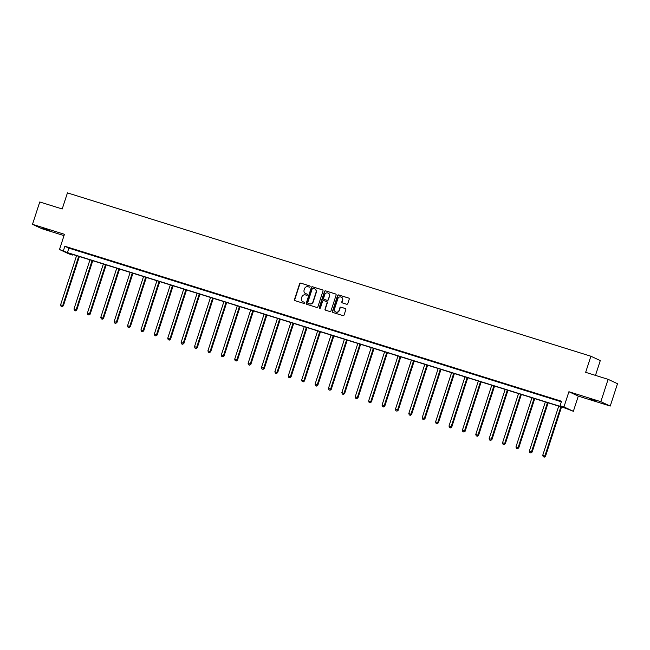 <?xml version="1.0" encoding="UTF-8"?>
<svg xmlns="http://www.w3.org/2000/svg" width="650" height="650" viewBox="0 0 650 650"><rect width="100%" height="100%" fill="white"/><g stroke="black" fill="none" stroke-linecap="round" stroke-linejoin="round"><path stroke-width="0.97" d="M310.099 286.699A0.65 0.618 -65 0 0 309.709 285.894L300.755 283.108A0.926 0.886 -65 0 0 299.626 283.717L294.491 299.52A0.926 0.886 -65 0 0 295.043 300.666L303.997 303.461A0.65 0.618 -65 0 0 304.468 302.258A0.65 0.618 -65 0 0 304.395 302.226L303.241 301.868A2.958 2.819 -65 0 1 301.454 298.22L301.884 296.904A2.958 2.819 -65 0 1 305.492 294.929L306.654 295.295A0.65 0.618 -65 0 0 307.125 294.092A0.65 0.618 -65 0 0 307.052 294.06L305.89 293.702A2.958 2.819 -65 0 1 304.111 290.054L304.533 288.73A2.958 2.819 -65 0 1 308.149 286.764L309.303 287.129A0.65 0.618 -65 0 0 310.099 286.699M596.432 401.286L589.079 398.669L596.432 401.286M49.546 230.628L42.193 228.012L49.546 230.628M610.236 406.063L600.844 401.692L568.904 391.731L578.297 396.102L610.236 406.063L617.5 383.703L608.116 379.332L585.658 372.328L590.891 356.224L67.446 192.879L62.213 208.975L39.764 201.971L32.5 224.331L41.884 228.711L64.009 235.609M608.116 379.332L600.844 401.692M346.645 304.241A0.926 0.886 -65 0 0 347.774 303.631L349.213 299.195A0.926 0.886 -65 0 0 348.66 298.058L338.715 294.954A0.926 0.886 -65 0 0 337.586 295.563L332.451 311.374A0.926 0.886 -65 0 0 333.011 312.512L342.956 315.616A0.926 0.886 -65 0 0 344.077 314.998L345.824 309.644A0.926 0.886 -65 0 0 345.264 308.506L341.006 307.174A0.926 0.886 -65 0 0 339.877 307.791L339.016 310.448A2.47 2.356 -65 0 1 335.717 311.984A2.47 2.356 -65 0 1 334.506 309.043L337.886 298.634A2.47 2.356 -65 0 1 341.185 297.099A2.47 2.356 -65 0 1 342.396 300.04L341.835 301.779A0.926 0.886 -65 0 0 342.396 302.916L346.645 304.241M72.971 254.54L72.792 255.101L68.884 253.882L59.499 249.511L64.439 234.301L32.5 224.331M59.499 249.511L67.421 252.598L564.086 407.591L560.064 405.714L563.964 406.933L573.357 411.304L565.427 408.216L68.77 253.224L72.792 255.101M560.064 405.714L561.511 401.245L64.854 246.252L63.399 250.729M568.904 391.731L563.964 406.933M323.009 291.013A0.926 0.886 -65 0 0 322.449 289.876L312.504 286.772A0.926 0.886 -65 0 0 311.382 287.389L306.248 303.192A0.926 0.886 -65 0 0 306.8 304.33L316.745 307.434A0.926 0.886 -65 0 0 317.874 306.824L323.009 291.013M325.609 290.859L335.554 293.963A0.926 0.886 -65 0 1 336.115 295.108L330.98 310.911A0.926 0.886 -65 0 1 329.851 311.529L325.593 310.196A0.926 0.886 -65 0 1 325.033 309.059L327.121 302.648A0.926 0.886 -65 0 0 326.56 301.502L323.741 300.625A0.926 0.886 -65 0 0 322.611 301.243L320.442 307.913A0.65 0.618 -65 0 1 319.581 308.311A0.65 0.618 -65 0 1 319.264 307.548L324.48 291.476A0.926 0.886 -65 0 1 325.609 290.859L335.782 294.076M595.473 375.391L600.283 360.596L590.891 356.224M578.297 396.102L573.357 411.304M64.854 246.252L68.876 248.129L561.332 401.806M68.876 248.129L67.421 252.598M558.878 400.798L553.954 399.165L558.878 400.798M545.488 396.622L540.556 394.989L545.488 396.622M532.09 392.446L527.166 390.804L532.09 392.446M518.7 388.261L513.776 386.628L518.7 388.261M505.31 384.085L500.378 382.452L505.31 384.085M491.912 379.901L486.988 378.267L491.912 379.901M478.522 375.724L473.598 374.091L478.522 375.724M465.132 371.548L460.2 369.907L465.132 371.548M451.734 367.364L446.81 365.731L451.734 367.364M438.344 363.188L433.412 361.554L438.344 363.188M424.946 359.003L420.022 357.37L424.946 359.003M411.556 354.827L406.632 353.194L411.556 354.827M398.166 350.651L393.234 349.009L398.166 350.651M384.767 346.466L379.844 344.833L384.767 346.466M371.377 342.29L366.454 340.657L371.377 342.29M357.988 338.106L353.056 336.473L357.988 338.106M344.589 333.929L339.666 332.296L344.589 333.929M331.199 329.753L326.267 328.112L331.199 329.753M317.801 325.569L312.877 323.936L317.801 325.569M304.411 321.392L299.488 319.759L304.411 321.392M291.021 317.208L286.089 315.575L291.021 317.208M277.623 313.032L272.699 311.399L277.623 313.032M264.233 308.856L259.309 307.214L264.233 308.856M250.843 304.671L245.911 303.038L250.843 304.671M237.445 300.495L232.521 298.862L237.445 300.495M224.055 296.311L219.123 294.678L224.055 296.311M210.657 292.134L205.733 290.501L210.657 292.134M197.267 287.958L192.343 286.317L197.267 287.958M183.877 283.774L178.945 282.141L183.877 283.774M170.479 279.598L165.555 277.964L170.479 279.598M157.089 275.413L152.165 273.78L157.089 275.413M143.699 271.237L138.767 269.604L143.699 271.237M130.301 267.061L125.377 265.419L130.301 267.061M116.911 262.876L111.979 261.243L116.911 262.876M103.521 258.7L98.589 257.067L103.521 258.7M90.123 254.524L85.199 252.882L90.123 254.524M76.733 250.339L71.801 248.706L76.733 250.339M305.687 293.629A2.958 2.819 -65 0 0 306.15 293.824L305.89 293.702M307.239 294.158L306.15 293.824M303.03 301.795A2.958 2.819 -65 0 0 303.493 301.99L303.241 301.868M304.582 302.323L303.493 301.99M309.887 285.992L301.007 283.221A0.926 0.886 -65 0 0 299.877 283.839L294.743 299.642A0.926 0.886 -65 0 0 295.076 300.674M322.676 289.981L312.764 286.894A0.926 0.886 -65 0 0 311.634 287.503L306.499 303.314A0.926 0.886 -65 0 0 306.832 304.338M313.032 288.291A0.65 0.618 -65 0 0 312.244 288.722L307.734 302.591A0.65 0.618 -65 0 0 308.124 303.396L309.351 303.777A2.958 2.819 -65 0 0 312.959 301.803L316.038 292.321A2.958 2.819 -65 0 0 314.259 288.673L313.032 288.291M314.714 288.868A2.958 2.819 -65 0 1 316.29 292.443L313.211 301.925A2.958 2.819 -65 0 1 309.603 303.891L308.384 303.509M326.812 301.624A0.926 0.886 -65 0 1 327.373 302.762L325.293 309.173A0.926 0.886 -65 0 0 325.626 310.204M325.861 290.981A0.926 0.886 -65 0 0 324.74 291.598L319.516 307.661A0.65 0.618 -65 0 0 319.711 308.36M329.282 295.994A2.47 2.356 -65 0 0 328.071 293.053A2.47 2.356 -65 0 0 324.773 294.588L323.578 298.252A0.926 0.886 -65 0 0 324.139 299.398L326.958 300.276A0.926 0.886 -65 0 0 328.088 299.658L329.534 296.116A2.47 2.356 -65 0 0 328.193 293.118M329.534 296.116L328.339 299.78A0.926 0.886 -65 0 1 327.218 300.398L324.391 299.512M341.315 297.164A2.47 2.356 -65 0 1 342.656 300.162L342.087 301.892A0.926 0.886 -65 0 0 342.42 302.924M335.847 312.041A2.47 2.356 -65 0 0 339.267 310.562L339.016 310.448M345.491 308.612L341.258 307.296A0.926 0.886 -65 0 0 340.137 307.905L339.267 310.562M348.887 298.163L338.967 295.067A0.926 0.886 -65 0 0 337.838 295.685L332.702 311.488A0.926 0.886 -65 0 0 333.036 312.52M76.57 255.661L60.596 304.826L63.375 305.793L79.381 256.539M61.913 306.548L61.051 306.28L62.164 306.662L62.741 305.492L78.715 256.327M61.051 306.28L60.596 304.826M63.375 305.793L62.164 306.662M89.96 259.838L73.986 309.002L76.765 309.969L92.771 260.715M75.303 310.724L74.441 310.456L75.554 310.846L76.131 309.676L92.105 260.512M74.441 310.456L73.986 309.002M76.765 309.969L75.554 310.846M103.358 264.022L87.376 313.186L90.163 314.153L106.161 264.899M88.692 314.901L87.839 314.632L88.944 315.023L89.529 313.852L105.503 264.688M87.839 314.632L87.376 313.186M90.163 314.153L88.944 315.023M116.748 268.198L100.774 317.363L103.553 318.329L119.559 269.076M102.091 319.085L101.229 318.817L102.343 319.199L102.919 318.037L118.893 268.873M101.229 318.817L100.774 317.363M103.553 318.329L102.343 319.199M130.138 272.374L114.164 321.547L116.943 322.506L132.949 273.252M115.481 323.261L114.619 322.993L115.733 323.383L116.309 322.213L132.283 273.049M114.619 322.993L114.164 321.547M116.943 322.506L115.733 323.383M143.536 276.559L127.562 325.723L130.341 326.69L146.339 277.436M128.871 327.446L128.018 327.178L129.131 327.559L129.707 326.389L145.681 277.225M128.018 327.178L127.562 325.723M130.341 326.69L129.131 327.559M156.926 280.735L140.952 329.899L143.731 330.866L159.737 281.613M142.269 331.622L141.407 331.354L142.521 331.744L143.097 330.574L159.071 281.409M141.407 331.354L140.952 329.899M143.731 330.866L142.521 331.744M170.316 284.919L154.343 334.084L157.129 335.043L173.127 285.797M155.659 335.798L154.798 335.53L155.911 335.92L156.487 334.75L172.469 285.586M154.798 335.53L154.343 334.084M157.129 335.043L155.911 335.92M183.714 289.096L167.741 338.26L170.519 339.227L186.526 289.973M169.057 339.983L168.196 339.714L169.309 340.096L169.886 338.934L185.859 289.762M168.196 339.714L167.741 338.26M170.519 339.227L169.309 340.096M197.104 293.272L181.131 342.436L183.909 343.403L199.916 294.149M182.447 344.159L181.586 343.891L182.699 344.281L183.276 343.111L199.249 293.946M181.586 343.891L181.131 342.436M183.909 343.403L182.699 344.281M210.502 297.456L194.521 346.621L197.308 347.588L213.306 298.334M195.837 348.343L194.984 348.075L196.089 348.457L196.674 347.287L212.648 298.123M194.984 348.075L194.521 346.621M197.308 347.588L196.089 348.457M223.893 301.632L207.919 350.797L210.697 351.764L226.704 302.51M209.235 352.519L208.374 352.251L209.487 352.641L210.064 351.471L226.037 302.307M208.374 352.251L207.919 350.797M210.697 351.764L209.487 352.641M237.283 305.817L221.309 354.981L224.088 355.94L240.094 306.694M222.625 356.696L221.764 356.428L222.877 356.817L223.454 355.648L239.428 306.483M221.764 356.428L221.309 354.981M224.088 355.94L222.877 356.817M250.681 309.993L234.707 359.158L237.486 360.124L253.484 310.871M236.015 360.88L235.162 360.612L236.275 360.994L236.852 359.824L252.826 310.659M235.162 360.612L234.707 359.158M237.486 360.124L236.275 360.994M264.071 314.169L248.097 363.334L250.876 364.301L266.882 315.047M249.413 365.056L248.552 364.788L249.665 365.178L250.242 364.008L266.216 314.844M248.552 364.788L248.097 363.334M250.876 364.301L249.665 365.178M277.461 318.354L261.487 367.518L264.274 368.485L280.272 319.231M262.803 369.241L261.942 368.973L263.055 369.354L263.632 368.184L279.614 319.02M261.942 368.973L261.487 367.518M264.274 368.485L263.055 369.354M290.859 322.53L274.885 371.694L277.664 372.661L293.67 323.408M276.193 373.417L275.34 373.149L276.453 373.539L277.03 372.369L293.004 323.204M275.34 373.149L274.885 371.694M277.664 372.661L276.453 373.539M304.249 326.714L288.275 375.879L291.054 376.838L307.06 327.592M289.591 377.593L288.73 377.325L289.843 377.715L290.42 376.545L306.394 327.381M288.73 377.325L288.275 375.879M291.054 376.838L289.843 377.715M317.647 330.891L301.665 380.055L304.452 381.022L320.45 331.768M302.981 381.777L302.128 381.509L303.233 381.891L303.818 380.721L319.792 331.557M302.128 381.509L301.665 380.055M304.452 381.022L303.233 381.891M331.037 335.067L315.063 384.231L317.842 385.198L333.848 335.944M316.379 385.954L315.518 385.686L316.631 386.076L317.208 384.906L333.182 335.741M315.518 385.686L315.063 384.231M317.842 385.198L316.631 386.076M344.427 339.251L328.453 388.416L331.232 389.382L347.238 340.129M329.769 390.138L328.908 389.87L330.021 390.252L330.598 389.082L346.572 339.918M328.908 389.87L328.453 388.416M331.232 389.382L330.021 390.252M357.825 343.428L341.851 392.592L344.63 393.559L360.628 344.305M343.159 394.314L342.306 394.046L343.419 394.436L343.996 393.266L359.97 344.102M342.306 394.046L341.851 392.592M344.63 393.559L343.419 394.436M371.215 347.612L355.241 396.776L358.02 397.735L374.026 348.481M356.558 398.491L355.696 398.223L356.809 398.613L357.386 397.442L373.36 348.278M355.696 398.223L355.241 396.776M358.02 397.735L356.809 398.613M384.605 351.788L368.631 400.952L371.418 401.919L387.416 352.666M369.947 402.675L369.086 402.407L370.199 402.789L370.776 401.619L386.758 352.454M369.086 402.407L368.631 400.952M371.418 401.919L370.199 402.789M398.003 355.964L382.029 405.129L384.808 406.096L400.814 356.842M383.338 406.851L382.484 406.583L383.598 406.973L384.174 405.803L400.148 356.639M382.484 406.583L382.029 405.129M384.808 406.096L383.598 406.973M411.393 360.149L395.419 409.313L398.198 410.28L414.204 361.026M396.736 411.036L395.874 410.767L396.988 411.149L397.564 409.979L413.538 360.815M395.874 410.767L395.419 409.313M398.198 410.28L396.988 411.149M424.791 364.325L408.809 413.489L411.596 414.456L427.594 365.202M410.126 415.212L409.273 414.944L410.377 415.326L410.963 414.164L426.936 364.999M409.273 414.944L408.809 413.489M411.596 414.456L410.377 415.326M438.181 368.509L422.207 417.674L424.986 418.632L440.993 369.379M423.524 419.388L422.663 419.12L423.776 419.51L424.352 418.34L440.326 369.176M422.663 419.12L422.207 417.674M424.986 418.632L423.776 419.51M451.571 372.686L435.598 421.85L438.376 422.817L454.382 373.563M436.914 423.573L436.052 423.304L437.166 423.686L437.743 422.516L453.716 373.352M436.052 423.304L435.598 421.85M438.376 422.817L437.166 423.686M464.969 376.862L448.996 426.026L451.774 426.993L467.773 377.739M450.304 427.749L449.451 427.481L450.564 427.871L451.141 426.701L467.114 377.536M449.451 427.481L448.996 426.026M451.774 426.993L450.564 427.871M478.359 381.046L462.386 430.211L465.164 431.177L481.171 381.924M463.702 431.933L462.841 431.665L463.954 432.047L464.531 430.877L480.504 381.713M462.841 431.665L462.386 430.211M465.164 431.177L463.954 432.047M491.749 385.223L475.776 434.387L478.562 435.354L494.561 386.1M477.092 436.109L476.231 435.841L477.344 436.223L477.921 435.061L493.902 385.897M476.231 435.841L475.776 434.387M478.562 435.354L477.344 436.223M505.148 389.407L489.174 438.571L491.952 439.53L507.959 390.276M490.482 440.286L489.629 440.017L490.742 440.407L491.319 439.238L507.293 390.073M489.629 440.017L489.174 438.571M491.952 439.53L490.742 440.407M518.538 393.583L502.564 442.747L505.343 443.714L521.349 394.461M503.88 444.47L503.019 444.202L504.132 444.584L504.709 443.414L520.683 394.249M503.019 444.202L502.564 442.747M505.343 443.714L504.132 444.584M531.936 397.759L515.954 446.924L518.741 447.891L534.739 398.637M517.27 448.646L516.417 448.378L517.522 448.768L518.107 447.598L534.081 398.434M516.417 448.378L515.954 446.924M518.741 447.891L517.522 448.768M545.326 401.944L529.352 451.108L532.131 452.075L548.137 402.821M530.668 452.831L529.807 452.562L530.92 452.944L531.497 451.774L547.471 402.61M529.807 452.562L529.352 451.108M532.131 452.075L530.92 452.944M558.716 406.12L542.742 455.284L545.521 456.251L561.527 406.998M544.058 457.007L543.197 456.739L544.31 457.121L544.887 455.959L560.861 406.794M543.197 456.739L542.742 455.284M545.521 456.251L544.31 457.121"/></g></svg>
